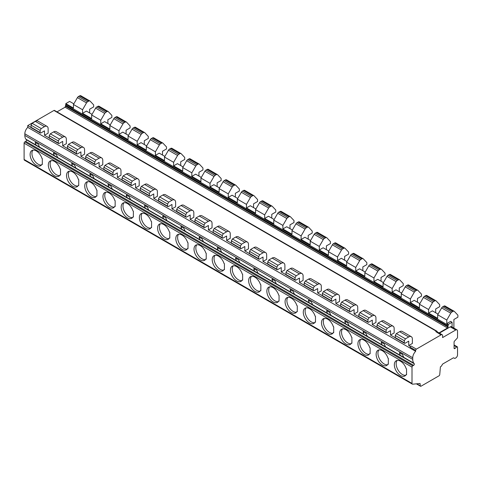 <?xml version="1.0" encoding="UTF-8"?>
<svg xmlns="http://www.w3.org/2000/svg" width="482" height="482" viewBox="0 0 482 482"><rect width="100%" height="100%" fill="white"/><g stroke="black" fill="none" stroke-linecap="round" stroke-linejoin="round"><path stroke-width="0.72" d="M35.776 142.371A3.091 1.783 -120 0 0 35.987 145.028L25.908 139.208A10.303 5.947 120 0 1 24.829 135.424L24.829 133.803A6.182 3.567 120 0 1 27.745 127.362L415.647 351.324A6.182 3.567 120 0 0 412.737 357.764L412.737 359.379A10.303 5.947 120 0 0 413.815 363.163L414.237 363.711A1.03 0.596 -60 0 1 414.249 364.555A1.03 0.596 -60 0 1 413.616 365.35L412.737 365.856A1.03 0.596 120 0 0 412.008 367.121L412.008 383.419A1.542 0.892 120 0 0 412.327 384.124A1.542 0.892 120 0 0 412.682 384.19L420.051 383.479L420.322 385.871A1.03 0.596 120 0 0 420.527 386.245A1.03 0.596 120 0 0 421.045 386.19L439.012 375.815A1.03 0.596 120 0 0 439.741 374.647L440.415 366.802L441.024 366.453A1.03 0.596 120 0 0 441.542 365.91L442.392 364.44A1.03 0.596 -60 0 1 442.904 363.898L453.225 357.939A1.03 0.596 -60 0 1 453.743 357.885L454.592 358.373A1.03 0.596 120 0 0 455.104 358.325L455.713 357.975A2.573 1.488 120 0 0 457.538 354.818L457.538 347.293A1.03 0.596 120 0 0 457.322 346.823A1.03 0.596 120 0 0 456.617 347.01L454.99 348.45A1.03 0.596 -60 0 1 454.291 348.643A1.03 0.596 -60 0 1 454.074 348.167L454.074 342.13A1.03 0.596 -60 0 1 454.514 341.105L457.099 338.304A1.03 0.596 120 0 0 457.538 337.286L457.538 331.056A2.573 1.488 120 0 0 457.002 329.875L451.538 326.724A2.573 1.488 120 0 0 450.248 326.85L439.385 333.122M452.074 327.031L452.074 322.217L448.248 324.422L448.248 325.302A2.061 1.193 120 0 0 448.067 326.212L447.519 328.007L439.024 332.911M457.002 329.875A2.573 1.488 120 0 0 455.713 330.001L442.603 337.575L442.603 335.677A2.067 1.193 120 0 0 442.175 334.731L436.71 331.574A2.067 1.193 120 0 0 435.788 331.616L441.024 334.906L416.376 349.131A1.03 0.596 120 0 0 415.647 350.396L415.647 351.324M437.138 331.821L437.138 331.682A1.03 0.596 120 0 0 436.927 331.206A1.03 0.596 120 0 0 436.409 331.261L435.788 331.616M410.188 347.239L410.188 346.401L410.917 345.98A1.03 0.596 120 0 0 410.188 347.239L415.647 350.396M453.743 357.885L454.592 358.373M25.908 139.208L26.329 139.756A1.03 0.596 -60 0 1 26.347 140.593A1.03 0.596 -60 0 1 25.709 141.395L24.829 141.901A1.03 0.596 120 0 0 24.1 143.166L24.1 159.464A1.542 0.892 120 0 0 24.419 160.169L412.327 384.124M387.962 358.18A8.754 5.055 -120 0 0 377.942 350.281A8.754 5.055 -120 0 0 377.942 360.397A8.754 5.055 -120 0 0 386.703 365.452A8.754 5.055 -120 0 0 387.962 364.067L388.329 364.284L388.329 358.391L387.962 358.18M369.754 347.667A8.754 5.055 -120 0 0 359.735 339.768A8.754 5.055 -120 0 0 359.735 349.878A8.754 5.055 -120 0 0 368.489 354.939A8.754 5.055 -120 0 0 369.754 353.553L370.122 353.764L370.122 347.877L369.754 347.667M351.541 337.153A8.754 5.055 -120 0 0 341.521 329.254A8.754 5.055 -120 0 0 341.521 339.364A8.754 5.055 -120 0 0 350.275 344.419A8.754 5.055 -120 0 0 351.541 343.039L351.908 343.25L351.908 337.364L351.541 337.153M333.327 326.639A8.754 5.055 -120 0 0 323.308 318.741A8.754 5.055 -120 0 0 323.308 328.851A8.754 5.055 -120 0 0 332.068 333.906A8.754 5.055 -120 0 0 333.327 332.526L333.695 332.737L333.695 326.85L333.327 326.639M315.12 316.126A8.754 5.055 -120 0 0 305.1 308.227A8.754 5.055 -120 0 0 305.1 318.337A8.754 5.055 -120 0 0 313.854 323.392A8.754 5.055 -120 0 0 315.12 322.012L315.487 322.223L315.487 316.337L315.12 316.126M296.906 305.612A8.754 5.055 -120 0 0 286.886 297.713A8.754 5.055 -120 0 0 286.886 307.823A8.754 5.055 -120 0 0 295.641 312.878A8.754 5.055 -120 0 0 296.906 311.499L297.274 311.709L297.274 305.823L296.906 305.612M278.692 295.092A8.754 5.055 -120 0 0 268.673 287.2A8.754 5.055 -120 0 0 268.673 297.31A8.754 5.055 -120 0 0 277.433 302.365A8.754 5.055 -120 0 0 278.692 300.985L279.06 301.196L279.06 295.309L278.692 295.092M260.485 284.579A8.754 5.055 -120 0 0 250.465 276.686A8.754 5.055 -120 0 0 250.465 286.796A8.754 5.055 -120 0 0 259.22 291.851A8.754 5.055 -120 0 0 260.485 290.471L260.852 290.682L260.852 284.79L260.485 284.579M242.271 274.065A8.754 5.055 -120 0 0 232.252 266.166A8.754 5.055 -120 0 0 232.252 276.282A8.754 5.055 -120 0 0 241.006 281.337A8.754 5.055 -120 0 0 242.271 279.952L242.639 280.169L242.639 274.276L242.271 274.065M224.058 263.552A8.754 5.055 -120 0 0 214.038 255.653A8.754 5.055 -120 0 0 214.038 265.769A8.754 5.055 -120 0 0 222.798 270.824A8.754 5.055 -120 0 0 224.058 269.438L224.425 269.649L224.425 263.762L224.058 263.552M205.85 253.038A8.754 5.055 -120 0 0 195.831 245.139A8.754 5.055 -120 0 0 195.825 255.249A8.754 5.055 -120 0 0 204.585 260.31A8.754 5.055 -120 0 0 205.85 258.924L206.218 259.135L206.218 253.249L205.85 253.038M187.637 242.524A8.754 5.055 -120 0 0 177.617 234.626A8.754 5.055 -120 0 0 177.617 244.736A8.754 5.055 -120 0 0 186.371 249.79A8.754 5.055 -120 0 0 187.637 248.411L188.004 248.622L188.004 242.735L187.637 242.524M169.423 232.011A8.754 5.055 -120 0 0 159.403 224.112A8.754 5.055 -120 0 0 159.403 234.222A8.754 5.055 -120 0 0 168.164 239.277A8.754 5.055 -120 0 0 169.423 237.897L169.791 238.108L169.791 232.222L169.423 232.011M151.215 221.497A8.754 5.055 -120 0 0 141.19 213.598A8.754 5.055 -120 0 0 141.19 223.708A8.754 5.055 -120 0 0 149.95 228.763A8.754 5.055 -120 0 0 151.215 227.383L151.583 227.594L151.583 221.708L151.215 221.497M133.002 210.977A8.754 5.055 -120 0 0 122.982 203.085A8.754 5.055 -120 0 0 122.982 213.195A8.754 5.055 -120 0 0 131.737 218.25A8.754 5.055 -120 0 0 133.002 216.87L133.369 217.081L133.369 211.194L133.002 210.977M114.788 200.464A8.754 5.055 -120 0 0 104.769 192.571A8.754 5.055 -120 0 0 104.769 202.681A8.754 5.055 -120 0 0 113.529 207.736A8.754 5.055 -120 0 0 114.788 206.356L115.156 206.567L115.156 200.675L114.788 200.464M96.581 189.95A8.754 5.055 -120 0 0 86.555 182.051A8.754 5.055 -120 0 0 86.555 192.167A8.754 5.055 -120 0 0 95.316 197.222A8.754 5.055 -120 0 0 96.581 195.837L96.948 196.053L96.948 190.161L96.581 189.95M78.367 179.437A8.754 5.055 -120 0 0 68.348 171.538A8.754 5.055 -120 0 0 68.348 181.654A8.754 5.055 -120 0 0 77.102 186.709A8.754 5.055 -120 0 0 78.367 185.323L78.735 185.54L78.735 179.647L78.367 179.437M60.154 168.923A8.754 5.055 -120 0 0 50.134 161.024A8.754 5.055 -120 0 0 50.134 171.134A8.754 5.055 -120 0 0 58.894 176.195A8.754 5.055 -120 0 0 60.154 174.809L60.521 175.02L60.521 169.134L60.154 168.923M41.946 158.409A8.754 5.055 -120 0 0 31.92 150.511A8.754 5.055 -120 0 0 31.92 160.62A8.754 5.055 -120 0 0 40.681 165.675A8.754 5.055 -120 0 0 41.946 164.296L42.314 164.507L42.314 158.62L41.946 158.409M406.175 374.586A8.754 5.055 -120 0 1 404.91 375.966A8.754 5.055 -120 0 1 396.156 370.911A8.754 5.055 -120 0 1 396.156 360.795A8.754 5.055 -120 0 1 406.175 368.694L406.543 368.905L406.543 374.797L406.175 374.586L406.543 374.369M400.006 352.655A3.091 1.783 -120 0 0 400.223 355.318L413.815 363.163M397.162 360.44A8.754 5.055 -120 0 0 397.975 369.857A8.754 5.055 -120 0 0 405.73 375.273M381.792 342.142A3.091 1.783 -120 0 0 382.009 344.805L381.208 342.256L384.16 343.841L385.546 346.847L400.217 355.318L399.421 352.77L402.374 354.36L403.759 357.361M35.987 145.034L35.192 142.485L38.138 144.07L39.524 147.076L35.987 145.034M53.984 152.884A3.091 1.783 -120 0 0 54.201 155.547L53.4 152.999L56.352 154.583L57.738 157.59L39.524 147.076M72.198 163.398A3.091 1.783 -120 0 0 72.414 166.061L71.613 163.512L74.565 165.097L75.951 168.104L57.738 157.59M90.411 173.912A3.091 1.783 -120 0 0 90.622 176.575L89.827 174.026L92.773 175.617L94.159 178.617L75.951 168.104M108.619 184.425A3.091 1.783 -120 0 0 108.836 187.088L108.034 184.54L110.987 186.13L112.372 189.131L94.159 178.617M126.832 194.939A3.091 1.783 -120 0 0 127.049 197.602L126.248 195.053L129.2 196.644L130.586 199.644L112.372 189.131M145.046 205.453A3.091 1.783 -120 0 0 145.257 208.116L144.461 205.573L147.408 207.158L148.793 210.164L130.586 199.644M163.47 218.635L162.669 216.087L165.621 217.671L167.007 220.678L148.793 210.164M181.678 229.149L180.883 226.6L183.835 228.185L185.221 231.191L167.007 220.678M199.681 236.999A3.091 1.783 -120 0 0 199.891 239.662L199.096 237.114L202.042 238.698L203.428 241.705L185.221 231.191M217.888 247.513A3.091 1.783 -120 0 0 218.105 250.176L217.304 247.628L220.256 249.212L221.642 252.219L203.428 241.705M236.313 260.69L235.517 258.141L238.47 259.726L239.855 262.732L221.642 252.219M254.315 268.54A3.091 1.783 -120 0 0 254.526 271.203L253.731 268.655L256.677 270.245L258.063 273.246L239.855 262.732M272.523 279.054A3.091 1.783 -120 0 0 272.74 281.717L271.938 279.168L274.891 280.759L276.276 283.759L258.063 273.246M290.736 289.568A3.091 1.783 -120 0 0 290.953 292.231L290.152 289.688L293.104 291.273L294.49 294.279L276.276 283.759M308.95 300.081A3.091 1.783 -120 0 0 309.161 302.744L308.366 300.202L311.312 301.786L312.697 304.793L294.49 294.279M327.158 310.601A3.091 1.783 -120 0 0 327.374 313.258L326.573 310.715L329.525 312.3L330.911 315.306L312.697 304.793M345.371 321.114A3.091 1.783 -120 0 0 345.588 323.777L344.787 321.229L347.739 322.813L349.125 325.82L330.911 315.306M363.585 331.628A3.091 1.783 -120 0 0 363.796 334.291L363 331.743L365.946 333.327L367.332 336.334L349.125 325.82M27.745 127.362L27.745 125.603L31.053 127.513M44.495 135.273L48.14 133.171L48.14 128.76A5.151 2.976 120 0 0 47.073 126.398A5.151 2.976 120 0 0 44.495 126.658L41.217 128.549L40.127 130.441L40.127 132.544A1.03 0.596 120 0 0 40.337 133.014A1.03 0.596 120 0 0 40.856 132.966L44.495 130.863L44.495 135.273L49.266 138.027M62.708 145.793L66.353 143.684L66.353 139.274A5.151 2.976 120 0 0 65.287 136.918A5.151 2.976 120 0 0 62.708 137.171L59.431 139.063L58.34 140.955L58.34 143.058A1.03 0.596 120 0 0 58.551 143.528A1.03 0.596 120 0 0 59.069 143.479L62.708 141.377L62.708 145.793L67.474 148.54M80.922 156.307L84.561 154.198L84.561 149.788A5.151 2.976 120 0 0 83.494 147.432A5.151 2.976 120 0 0 80.922 147.685L77.644 149.577L76.548 151.469L76.548 153.571A1.03 0.596 120 0 0 76.765 154.047A1.03 0.596 120 0 0 77.277 153.993L80.922 151.89L80.922 156.307L85.688 159.054M99.129 166.82L102.774 164.711L102.774 160.301A5.151 2.976 120 0 0 101.708 157.945A5.151 2.976 120 0 0 99.129 158.198L95.852 160.09L94.761 161.982L94.761 164.085A1.03 0.596 120 0 0 94.972 164.561A1.03 0.596 120 0 0 95.49 164.507L99.129 162.404L99.129 166.82L103.901 169.574M117.343 177.334L120.988 175.231L120.988 170.815A5.151 2.976 120 0 0 119.922 168.459A5.151 2.976 120 0 0 117.343 168.712L114.065 170.604L112.975 172.496L112.975 174.605A1.03 0.596 120 0 0 113.186 175.074A1.03 0.596 120 0 0 113.704 175.02L117.343 172.918L117.343 177.334L122.109 180.087M135.556 187.847L139.196 185.745L139.196 181.328A5.151 2.976 120 0 0 138.129 178.973A5.151 2.976 120 0 0 135.556 179.226L132.279 181.118L131.182 183.015L131.182 185.118A1.03 0.596 120 0 0 131.399 185.588A1.03 0.596 120 0 0 131.911 185.534L135.556 183.431L135.556 187.847L140.322 190.601M153.764 198.361L157.409 196.258L157.409 191.848A5.151 2.976 120 0 0 156.343 189.486A5.151 2.976 120 0 0 153.764 189.739L150.486 191.637L149.396 193.529L149.396 195.632A1.03 0.596 120 0 0 149.607 196.102A1.03 0.596 120 0 0 150.125 196.053L153.764 193.951L153.764 198.361L158.536 201.115M171.978 208.875L175.623 206.772L175.623 202.362A5.151 2.976 120 0 0 174.556 200A5.151 2.976 120 0 0 171.978 200.259L168.7 202.151L167.609 204.043L167.609 206.145A1.03 0.596 120 0 0 167.82 206.615A1.03 0.596 120 0 0 168.338 206.567L171.978 204.464L171.978 208.875L176.743 211.628M190.191 219.388L193.83 217.286L193.83 212.875A5.151 2.976 120 0 0 192.764 210.513A5.151 2.976 120 0 0 190.191 210.773L186.914 212.664L185.817 214.556L185.817 216.659A1.03 0.596 120 0 0 186.034 217.129A1.03 0.596 120 0 0 186.546 217.081L190.191 214.978L190.191 219.388L194.957 222.142M208.399 229.908L212.044 227.799L212.044 223.389A5.151 2.976 120 0 0 210.977 221.033A5.151 2.976 120 0 0 208.399 221.286L205.121 223.178L204.031 225.07L204.031 227.173A1.03 0.596 120 0 0 204.241 227.643A1.03 0.596 120 0 0 204.76 227.594L208.399 225.492L208.399 229.908L213.171 232.655M226.612 240.422L230.257 238.313L230.257 233.903A5.151 2.976 120 0 0 229.191 231.547A5.151 2.976 120 0 0 226.612 231.8L223.335 233.692L222.244 235.584L222.244 237.686A1.03 0.596 120 0 0 222.455 238.162A1.03 0.596 120 0 0 222.973 238.108L226.612 236.005L226.612 240.422L231.378 243.169M244.826 250.935L248.465 248.826L248.465 244.416A5.151 2.976 120 0 0 247.399 242.06A5.151 2.976 120 0 0 244.826 242.313L241.548 244.205L240.452 246.097L240.452 248.2A1.03 0.596 120 0 0 240.669 248.676A1.03 0.596 120 0 0 241.181 248.622L244.826 246.519L244.826 250.935L249.592 253.689M263.033 261.449L266.679 259.34L266.679 254.93A5.151 2.976 120 0 0 265.612 252.574A5.151 2.976 120 0 0 263.033 252.827L259.756 254.719L258.665 256.611L258.665 258.714A1.03 0.596 120 0 0 258.876 259.189A1.03 0.596 120 0 0 259.394 259.135L263.033 257.033L263.033 261.449L267.805 264.202M281.247 271.962L284.892 269.86L284.892 265.443A5.151 2.976 120 0 0 283.826 263.088A5.151 2.976 120 0 0 281.247 263.341L277.969 265.233L276.879 267.13L276.879 269.233A1.03 0.596 120 0 0 277.09 269.703A1.03 0.596 120 0 0 277.608 269.649L281.247 267.546L281.247 271.962L286.013 274.716M299.461 282.476L303.1 280.373L303.1 275.957A5.151 2.976 120 0 0 302.033 273.601A5.151 2.976 120 0 0 299.461 273.854L296.183 275.752L295.086 277.644L295.086 279.747A1.03 0.596 120 0 0 295.303 280.217A1.03 0.596 120 0 0 295.815 280.169L299.461 278.066L299.461 282.476L304.226 285.23M317.668 292.99L321.313 290.887L321.313 286.477A5.151 2.976 120 0 0 320.247 284.115A5.151 2.976 120 0 0 317.668 284.374L314.391 286.266L313.3 288.158L313.3 290.26A1.03 0.596 120 0 0 313.511 290.73A1.03 0.596 120 0 0 314.029 290.682L317.668 288.579L317.668 292.99L322.44 295.743M335.882 303.503L339.527 301.401L339.527 296.99A5.151 2.976 120 0 0 338.46 294.629A5.151 2.976 120 0 0 335.882 294.888L332.604 296.779L331.514 298.671L331.514 300.774A1.03 0.596 120 0 0 331.724 301.244A1.03 0.596 120 0 0 332.243 301.196L335.882 299.093L335.882 303.503L340.647 306.257M354.095 314.017L357.734 311.914L357.734 307.504A5.151 2.976 120 0 0 356.668 305.142A5.151 2.976 120 0 0 354.095 305.401L350.818 307.293L349.721 309.185L349.721 311.288A1.03 0.596 120 0 0 349.938 311.758A1.03 0.596 120 0 0 350.45 311.709L354.095 309.607L354.095 314.017L358.861 316.77M372.303 324.537L375.948 322.428L375.948 318.018A5.151 2.976 120 0 0 374.882 315.662A5.151 2.976 120 0 0 372.303 315.915L369.025 317.807L367.935 319.699L367.935 321.801A1.03 0.596 120 0 0 368.146 322.277A1.03 0.596 120 0 0 368.664 322.223L372.303 320.12L372.303 324.537L377.075 327.284M390.516 335.05L394.162 332.948L394.162 328.531A5.151 2.976 120 0 0 393.095 326.175A5.151 2.976 120 0 0 390.516 326.428L387.239 328.32L386.148 330.212L386.148 332.315A1.03 0.596 120 0 0 386.359 332.791A1.03 0.596 120 0 0 386.877 332.737L390.516 330.634L390.516 335.05L395.282 337.798M408.73 341.148L408.73 345.558L412.369 343.455L412.369 339.045A5.151 2.976 120 0 0 411.303 336.689A5.151 2.976 120 0 0 408.73 336.942L405.452 338.834L404.356 340.726L404.356 342.829A1.03 0.596 120 0 0 404.573 343.305A1.03 0.596 120 0 0 405.085 343.25L408.73 341.148M410.188 346.401L408.73 345.558M435.68 312.752L435.68 308.974L439.686 306.66L439.686 304.66L436.198 300.949A2.573 1.488 120 0 0 435.993 300.786A2.573 1.488 120 0 0 434.71 300.919L433.571 301.569A2.061 1.193 120 0 0 432.541 302.66L428.582 309.522L428.582 313.071L432.402 310.86L438.06 314.125M428.582 313.071L437.686 318.331L437.686 314.776L441.645 307.92A2.061 1.193 120 0 1 442.675 306.829L443.814 306.172A2.573 1.488 120 0 1 445.103 306.046L454.207 311.306A2.573 1.488 120 0 0 452.917 311.432L451.785 312.089A2.061 1.193 120 0 0 450.748 313.173L446.79 320.036L446.79 323.585L450.616 321.373L452.074 322.217M417.472 302.238L417.472 298.46L421.479 296.147L421.479 294.147L417.984 290.435A2.573 1.488 120 0 0 417.786 290.272A2.573 1.488 120 0 0 416.496 290.399L415.357 291.056A2.061 1.193 120 0 0 414.327 292.146L410.369 299.009L410.369 302.557L414.195 300.346L419.852 303.612M410.369 302.557L419.473 307.817L419.473 304.263L423.431 297.406A2.061 1.193 120 0 1 424.467 296.316L425.6 295.659A2.573 1.488 120 0 1 426.889 295.532L435.993 300.786M399.259 291.724L399.259 287.947L403.265 285.633L403.265 283.633L399.771 279.922A2.573 1.488 120 0 0 399.572 279.759A2.573 1.488 120 0 0 398.283 279.885L397.15 280.542A2.061 1.193 120 0 0 396.114 281.633L392.155 288.495L392.155 292.044L395.981 289.833L401.639 293.098M392.155 292.044L401.259 297.304L401.259 293.749L405.223 286.886A2.061 1.193 120 0 1 406.254 285.802L407.392 285.145A2.573 1.488 120 0 1 408.676 285.019L417.786 290.272M381.045 281.211L381.045 277.427L385.052 275.12L385.052 273.119L381.563 269.408A2.573 1.488 120 0 0 381.358 269.245A2.573 1.488 120 0 0 380.075 269.372L378.936 270.028A2.061 1.193 120 0 0 377.906 271.119L373.942 277.975L373.942 281.53L377.768 279.319L383.425 282.585M373.942 281.53L383.051 286.79L383.051 283.235L392.155 288.495M362.838 270.697L362.838 266.914L366.844 264.606L366.844 262.606L363.35 258.894A2.573 1.488 120 0 0 363.151 258.732A2.573 1.488 120 0 0 361.862 258.858L360.723 259.515A2.061 1.193 120 0 0 359.692 260.605L355.734 267.462L355.734 271.017L359.56 268.805L365.217 272.071M355.734 271.017L364.838 276.276L364.838 272.722L373.942 277.975M344.624 260.184L344.624 256.4L348.631 254.092L348.631 252.092L345.136 248.375A2.573 1.488 120 0 0 344.937 248.218A2.573 1.488 120 0 0 343.648 248.344L342.515 249.001A2.061 1.193 120 0 0 341.479 250.092L337.521 256.948L337.521 260.503L341.346 258.292L347.004 261.557M337.521 260.503L346.624 265.757L346.624 262.208L355.734 267.462M326.41 249.67L326.41 245.886L330.417 243.579L330.417 241.578L326.929 237.861A2.573 1.488 120 0 0 326.724 237.704A2.573 1.488 120 0 0 325.44 237.831L324.302 238.488A2.061 1.193 120 0 0 323.271 239.572L319.307 246.435L319.307 249.989L323.133 247.778L328.79 251.044M319.307 249.989L328.417 255.243L328.417 251.694L337.521 256.948M308.203 239.156L308.203 235.373L312.209 233.059L312.209 231.065L308.715 227.347A2.573 1.488 120 0 0 308.516 227.191A2.573 1.488 120 0 0 307.227 227.317L306.088 227.974A2.061 1.193 120 0 0 305.058 229.058L301.099 235.921L301.099 239.476L304.925 237.258L310.577 240.524M301.099 239.476L310.203 244.729L310.203 241.175L319.307 246.435M289.989 228.637L289.989 224.859L293.996 222.545L293.996 220.545L290.501 216.834A2.573 1.488 120 0 0 290.303 216.671A2.573 1.488 120 0 0 289.013 216.804L287.881 217.454A2.061 1.193 120 0 0 286.844 218.545L282.886 225.407L282.886 228.956L286.712 226.745L292.369 230.01M282.886 228.956L291.99 234.216L291.99 230.661L301.099 235.921M271.776 218.123L271.776 214.345L275.782 212.032L275.782 210.032L272.294 206.32A2.573 1.488 120 0 0 272.089 206.157A2.573 1.488 120 0 0 270.806 206.284L269.667 206.941A2.061 1.193 120 0 0 268.637 208.031L264.672 214.894L264.672 218.442L268.498 216.231L274.156 219.497M264.672 218.442L273.782 223.702L273.782 220.147L282.886 225.407M253.568 207.609L253.568 203.832L257.575 201.518L257.575 199.518L254.08 195.806A2.573 1.488 120 0 0 253.881 195.644A2.573 1.488 120 0 0 252.592 195.77L251.453 196.427A2.061 1.193 120 0 0 250.423 197.518L246.465 204.38L246.465 207.929L250.291 205.718L255.942 208.983M246.465 207.929L255.568 213.189L255.568 209.634L264.672 214.894M235.355 197.096L235.355 193.312L239.361 191.005L239.361 189.004L235.867 185.293A2.573 1.488 120 0 0 235.668 185.13A2.573 1.488 120 0 0 234.379 185.257L233.246 185.913A2.061 1.193 120 0 0 232.21 187.004L228.251 193.86L228.251 197.415L232.077 195.204L237.734 198.47M228.251 197.415L237.355 202.675L237.355 199.12L246.465 204.38M217.141 186.582L217.141 182.798L221.148 180.491L221.148 178.491L217.659 174.779A2.573 1.488 120 0 0 217.454 174.617A2.573 1.488 120 0 0 216.171 174.743L215.032 175.4A2.061 1.193 120 0 0 214.002 176.49L210.038 183.347L210.038 186.902L213.863 184.69L219.521 187.956M210.038 186.902L219.147 192.161L219.147 188.607L228.251 193.86M198.933 176.069L198.933 172.285L202.94 169.977L202.94 167.977L199.446 164.26A2.573 1.488 120 0 0 199.247 164.103A2.573 1.488 120 0 0 197.957 164.229L196.819 164.886A2.061 1.193 120 0 0 195.788 165.977L191.83 172.833L191.83 176.388L195.656 174.177L201.307 177.442M191.83 176.388L200.934 181.642L200.934 178.093L210.038 183.347M180.72 165.555L180.72 161.771L184.727 159.464L184.727 157.463L181.232 153.746A2.573 1.488 120 0 0 181.033 153.589A2.573 1.488 120 0 0 179.744 153.716L178.611 154.373A2.061 1.193 120 0 0 177.575 155.457L173.616 162.32L173.616 165.874L177.442 163.663L183.1 166.929M173.616 165.874L182.72 171.128L182.72 167.579L191.83 172.833M162.506 155.041L162.506 151.258L166.513 148.944L166.513 146.95L163.024 143.232A2.573 1.488 120 0 0 162.82 143.076A2.573 1.488 120 0 0 161.536 143.202L160.398 143.859A2.061 1.193 120 0 0 159.367 144.943L155.403 151.806L155.403 155.361L159.229 153.143L164.886 156.409M155.403 155.361L164.513 160.614L164.513 157.06L173.616 162.32M144.299 144.522L144.299 140.744L148.305 138.43L148.305 136.43L144.811 132.719A2.573 1.488 120 0 0 144.612 132.556A2.573 1.488 120 0 0 143.323 132.689L142.184 133.339A2.061 1.193 120 0 0 141.154 134.43L137.195 141.292L137.195 144.841L141.021 142.63L146.673 145.895M137.195 144.841L146.299 150.101L146.299 146.546L155.403 151.806M126.085 134.008L126.085 130.23L130.092 127.917L130.092 125.916L126.597 122.205A2.573 1.488 120 0 0 126.398 122.042A2.573 1.488 120 0 0 125.109 122.169L123.976 122.826A2.061 1.193 120 0 0 122.94 123.916L118.982 130.779L118.982 134.327L122.808 132.116L128.465 135.382M118.982 134.327L128.085 139.587L128.085 136.032L137.195 141.292M107.872 123.494L107.872 119.717L111.878 117.403L111.878 115.403L108.39 111.691A2.573 1.488 120 0 0 108.185 111.529A2.573 1.488 120 0 0 106.902 111.655L105.763 112.312A2.061 1.193 120 0 0 104.733 113.403L100.768 120.265L100.768 123.814L104.594 121.603L110.251 124.868M100.768 123.814L109.878 129.074L109.878 125.519L118.982 130.779M89.664 112.981L89.664 109.203L93.671 106.89L93.671 104.889L90.176 101.178A2.573 1.488 120 0 0 89.977 101.015A2.573 1.488 120 0 0 88.688 101.142L87.549 101.798A2.061 1.193 120 0 0 86.519 102.889L82.561 109.745L82.561 113.3L86.386 111.089L92.038 114.355M82.561 113.3L91.664 118.56L91.664 115.005L100.768 120.265M73.83 103.841L69.631 101.413L65.805 103.63L73.451 108.046L73.451 104.492L82.561 109.745M448.248 324.422L446.79 323.585M27.745 125.603L53.966 110.456A1.03 0.596 120 0 1 54.484 110.408L436.927 331.206M411.303 336.689L402.199 331.429A5.151 2.976 120 0 0 399.62 331.688L396.343 333.58L395.252 335.472L395.252 337.575A1.03 0.596 120 0 0 395.463 338.045L404.573 343.305M393.095 326.175L383.985 320.916A5.151 2.976 120 0 0 381.413 321.175L378.135 323.067L377.038 324.958L377.038 327.061A1.03 0.596 120 0 0 377.255 327.531L386.359 332.791M374.882 315.662L365.778 310.402A5.151 2.976 120 0 0 363.199 310.655L359.921 312.553L358.831 314.445L358.831 316.547A1.03 0.596 120 0 0 359.042 317.017L368.146 322.277M356.668 305.142L347.564 299.888A5.151 2.976 120 0 0 344.985 300.141L341.708 302.033L340.617 303.931L340.617 306.034A1.03 0.596 120 0 0 340.828 306.504L349.938 311.758M338.46 294.629L329.351 289.375A5.151 2.976 120 0 0 326.778 289.628L323.5 291.52L322.404 293.411L322.404 295.514A1.03 0.596 120 0 0 322.621 295.99L331.724 301.244M320.247 284.115L311.143 278.861A5.151 2.976 120 0 0 308.564 279.114L305.287 281.006L304.196 282.898L304.196 285.001A1.03 0.596 120 0 0 304.407 285.477L313.511 290.73M302.033 273.601L292.929 268.347A5.151 2.976 120 0 0 290.351 268.601L287.073 270.492L285.983 272.384L285.983 274.487A1.03 0.596 120 0 0 286.194 274.957L295.303 280.217M283.826 263.088L274.716 257.828A5.151 2.976 120 0 0 272.143 258.087L268.866 259.979L267.769 261.871L267.769 263.973A1.03 0.596 120 0 0 267.986 264.443L277.09 269.703M265.612 252.574L256.508 247.314A5.151 2.976 120 0 0 253.93 247.573L250.652 249.465L249.562 251.357L249.562 253.46A1.03 0.596 120 0 0 249.772 253.93L258.876 259.189M247.399 242.06L238.295 236.801A5.151 2.976 120 0 0 235.716 237.06L232.438 238.952L231.348 240.843L231.348 242.946A1.03 0.596 120 0 0 231.559 243.416L240.669 248.676M229.191 231.547L220.081 226.287A5.151 2.976 120 0 0 217.509 226.54L214.231 228.438L213.134 230.33L213.134 232.432A1.03 0.596 120 0 0 213.351 232.902L222.455 238.162M210.977 221.033L201.874 215.773A5.151 2.976 120 0 0 199.295 216.026L196.017 217.918L194.927 219.816L194.927 221.919A1.03 0.596 120 0 0 195.138 222.389L204.241 227.643M192.764 210.513L183.66 205.26A5.151 2.976 120 0 0 181.081 205.513L177.804 207.405L176.713 209.296L176.713 211.399A1.03 0.596 120 0 0 176.924 211.875L186.034 217.129M174.556 200L165.447 194.746A5.151 2.976 120 0 0 162.874 194.999L159.596 196.891L158.5 198.783L158.5 200.886A1.03 0.596 120 0 0 158.717 201.362L167.82 206.615M156.343 189.486L147.239 184.232A5.151 2.976 120 0 0 144.66 184.486L141.383 186.377L140.292 188.269L140.292 190.372A1.03 0.596 120 0 0 140.503 190.842L149.607 196.102M138.129 178.973L129.025 173.713A5.151 2.976 120 0 0 126.447 173.972L123.169 175.864L122.079 177.756L122.079 179.858A1.03 0.596 120 0 0 122.289 180.328L131.399 185.588M119.922 168.459L110.812 163.199A5.151 2.976 120 0 0 108.239 163.458L104.962 165.35L103.865 167.242L103.865 169.345A1.03 0.596 120 0 0 104.082 169.815L113.186 175.074M101.708 157.945L92.604 152.686A5.151 2.976 120 0 0 90.026 152.945L86.748 154.836L85.657 156.728L85.657 158.831A1.03 0.596 120 0 0 85.868 159.301L94.972 164.561M83.494 147.432L74.391 142.172A5.151 2.976 120 0 0 71.812 142.425L68.534 144.323L67.444 146.215L67.444 148.317A1.03 0.596 120 0 0 67.655 148.787L76.765 154.047M65.287 136.918L56.177 131.658A5.151 2.976 120 0 0 53.604 131.911L50.327 133.803L49.23 135.701L49.23 137.804A1.03 0.596 120 0 0 49.447 138.274L58.551 143.528M47.073 126.398L37.97 121.145A5.151 2.976 120 0 0 35.391 121.398L32.113 123.29L31.023 125.181L31.023 127.284A1.03 0.596 120 0 0 31.234 127.76L40.337 133.014M386.148 330.212L377.038 324.958M367.935 319.699L358.831 314.445M349.721 309.185L340.617 303.931M331.514 298.671L322.404 293.411M313.3 288.158L304.196 282.898M295.086 277.644L285.983 272.384M276.879 267.13L267.769 261.871M258.665 256.611L249.562 251.357M240.452 246.097L231.348 240.843M222.244 235.584L213.134 230.33M204.031 225.07L194.927 219.816M185.817 214.556L176.713 209.296M167.609 204.043L158.5 198.783M149.396 193.529L140.292 188.269M131.182 183.015L122.079 177.756M112.975 172.496L103.865 167.242M94.761 161.982L85.657 156.728M76.548 151.469L67.444 146.215M58.34 140.955L49.23 135.701M40.127 130.441L31.023 125.181M404.356 340.726L395.252 335.472M387.239 328.32L378.135 323.067M369.025 317.807L359.921 312.553M350.818 307.293L341.708 302.033M332.604 296.779L323.5 291.52M314.391 286.266L305.287 281.006M296.183 275.752L287.073 270.492M277.969 265.233L268.866 259.979M259.756 254.719L250.652 249.465M241.548 244.205L232.438 238.952M223.335 233.692L214.231 228.438M205.121 223.178L196.017 217.918M186.914 212.664L177.804 207.405M168.7 202.151L159.596 196.891M150.486 191.637L141.383 186.377M132.279 181.118L123.169 175.864M114.065 170.604L104.962 165.35M95.852 160.09L86.748 154.836M77.644 149.577L68.534 144.323M59.431 139.063L50.327 133.803M41.217 128.549L32.113 123.29M405.452 338.834L396.343 333.58M453.869 328.067A5.151 2.976 120 0 0 453.893 327.537L453.893 319.488L457.9 317.174L457.9 315.174L454.406 311.462A2.573 1.488 120 0 0 454.207 311.306M448.248 325.302L65.805 104.498A2.061 1.193 120 0 0 65.624 105.413L65.076 107.203L57.009 111.866M65.805 103.63L65.805 104.498M410.369 299.009L401.259 293.749M428.582 309.522L419.473 304.263M446.79 320.036L437.686 314.776M442.175 334.731A2.067 1.193 120 0 0 441.024 334.906M367.332 336.334L385.546 346.847M447.519 328.007L65.076 107.203M448.067 327.055L65.624 106.257M81.072 95.918A2.573 1.488 120 0 0 80.868 95.755A2.573 1.488 120 0 0 79.584 95.888L78.445 96.545A2.061 1.193 120 0 0 77.415 97.629L73.451 104.492M390.667 274.662A2.573 1.488 120 0 0 390.468 274.505A2.573 1.488 120 0 0 389.179 274.632L388.04 275.288A2.061 1.193 120 0 0 387.01 276.373L383.051 283.235M372.453 264.148A2.573 1.488 120 0 0 372.255 263.985A2.573 1.488 120 0 0 370.965 264.118L369.833 264.775A2.061 1.193 120 0 0 368.796 265.859L364.838 272.722M354.246 253.634A2.573 1.488 120 0 0 354.041 253.472A2.573 1.488 120 0 0 352.758 253.604L351.619 254.255A2.061 1.193 120 0 0 350.589 255.346L346.624 262.208M336.032 243.121A2.573 1.488 120 0 0 335.834 242.958A2.573 1.488 120 0 0 334.544 243.085L333.405 243.741A2.061 1.193 120 0 0 332.375 244.832L328.417 251.694M317.819 232.607A2.573 1.488 120 0 0 317.62 232.445A2.573 1.488 120 0 0 316.331 232.571L315.198 233.228A2.061 1.193 120 0 0 314.162 234.318L310.203 241.175M299.611 222.094A2.573 1.488 120 0 0 299.406 221.931A2.573 1.488 120 0 0 298.123 222.057L296.984 222.714A2.061 1.193 120 0 0 295.954 223.805L291.99 230.661M281.398 211.574A2.573 1.488 120 0 0 281.199 211.417A2.573 1.488 120 0 0 279.909 211.544L278.771 212.201A2.061 1.193 120 0 0 277.74 213.291L273.782 220.147M263.184 201.06A2.573 1.488 120 0 0 262.985 200.904A2.573 1.488 120 0 0 261.696 201.03L260.563 201.687A2.061 1.193 120 0 0 259.527 202.771L255.568 209.634M244.977 190.547A2.573 1.488 120 0 0 244.772 190.39A2.573 1.488 120 0 0 243.488 190.517L242.35 191.173A2.061 1.193 120 0 0 241.319 192.258L237.355 199.12M226.763 180.033A2.573 1.488 120 0 0 226.564 179.87A2.573 1.488 120 0 0 225.275 180.003L224.136 180.66A2.061 1.193 120 0 0 223.106 181.744L219.147 188.607M208.549 169.519A2.573 1.488 120 0 0 208.351 169.357A2.573 1.488 120 0 0 207.061 169.489L205.928 170.14A2.061 1.193 120 0 0 204.892 171.231L200.934 178.093M190.342 159.006A2.573 1.488 120 0 0 190.137 158.843A2.573 1.488 120 0 0 188.854 158.97L187.715 159.626A2.061 1.193 120 0 0 186.685 160.717L182.72 167.579M172.128 148.492A2.573 1.488 120 0 0 171.929 148.329A2.573 1.488 120 0 0 170.64 148.456L169.501 149.113A2.061 1.193 120 0 0 168.471 150.203L164.513 157.06M153.915 137.979A2.573 1.488 120 0 0 153.716 137.816A2.573 1.488 120 0 0 152.426 137.942L151.294 138.599A2.061 1.193 120 0 0 150.257 139.69L146.299 146.546M135.707 127.459A2.573 1.488 120 0 0 135.502 127.302A2.573 1.488 120 0 0 134.219 127.429L133.08 128.085A2.061 1.193 120 0 0 132.05 129.176L128.085 136.032M117.494 116.945A2.573 1.488 120 0 0 117.295 116.789A2.573 1.488 120 0 0 116.005 116.915L114.867 117.572A2.061 1.193 120 0 0 113.836 118.662L109.878 125.519M99.28 106.432A2.573 1.488 120 0 0 99.081 106.275A2.573 1.488 120 0 0 97.792 106.401L96.659 107.058A2.061 1.193 120 0 0 95.623 108.143L91.664 115.005M32.933 150.149A8.754 5.055 -120 0 0 33.746 159.572A8.754 5.055 -120 0 0 41.494 164.989M41.946 164.296L42.314 164.085M51.14 160.663A8.754 5.055 -120 0 0 51.954 170.086A8.754 5.055 -120 0 0 59.708 175.502M60.154 174.809L60.521 174.598M69.354 171.182A8.754 5.055 -120 0 0 70.167 180.599A8.754 5.055 -120 0 0 77.915 186.016M78.367 185.323L78.735 185.112M87.567 181.696A8.754 5.055 -120 0 0 88.381 191.113A8.754 5.055 -120 0 0 96.129 196.529M96.581 195.837L96.948 195.626M105.775 192.21A8.754 5.055 -120 0 0 106.588 201.627A8.754 5.055 -120 0 0 114.342 207.043M114.788 206.356L115.156 206.139M123.988 202.723A8.754 5.055 -120 0 0 124.802 212.14A8.754 5.055 -120 0 0 132.55 217.557M133.002 216.87L133.369 216.653M142.202 213.237A8.754 5.055 -120 0 0 143.015 222.66A8.754 5.055 -120 0 0 150.764 228.07M151.215 227.383L151.583 227.173M160.41 223.75A8.754 5.055 -120 0 0 161.223 233.174A8.754 5.055 -120 0 0 168.977 238.584M163.253 215.966A3.091 1.783 -120 0 0 163.47 218.629M169.423 237.897L169.791 237.686M178.623 234.264A8.754 5.055 -120 0 0 179.437 243.687A8.754 5.055 -120 0 0 187.185 249.104M181.467 226.486A3.091 1.783 -120 0 0 181.684 229.143M187.637 248.411L188.004 248.2M196.837 244.778A8.754 5.055 -120 0 0 197.65 254.201A8.754 5.055 -120 0 0 205.398 259.617M205.85 258.924L206.218 258.714M215.044 255.297A8.754 5.055 -120 0 0 215.858 264.714A8.754 5.055 -120 0 0 223.612 270.131M224.058 269.438L224.425 269.227M233.258 265.811A8.754 5.055 -120 0 0 234.071 275.228A8.754 5.055 -120 0 0 241.819 280.645M236.102 258.027A3.091 1.783 -120 0 0 236.319 260.69M242.271 279.952L242.639 279.741M251.471 276.325A8.754 5.055 -120 0 0 252.285 285.742A8.754 5.055 -120 0 0 260.033 291.158M260.485 290.471L260.852 290.254M269.679 286.838A8.754 5.055 -120 0 0 270.492 296.255A8.754 5.055 -120 0 0 278.247 301.672M278.692 300.985L279.06 300.768M287.893 297.352A8.754 5.055 -120 0 0 288.706 306.769A8.754 5.055 -120 0 0 296.454 312.185M296.906 311.499L297.274 311.288M306.106 307.865A8.754 5.055 -120 0 0 306.92 317.289A8.754 5.055 -120 0 0 314.668 322.699M315.12 322.012L315.487 321.801M324.314 318.379A8.754 5.055 -120 0 0 325.127 327.802A8.754 5.055 -120 0 0 332.881 333.219M333.327 332.526L333.695 332.315M342.527 328.893A8.754 5.055 -120 0 0 343.341 338.316A8.754 5.055 -120 0 0 351.089 343.732M351.541 343.039L351.908 342.829M360.741 339.412A8.754 5.055 -120 0 0 361.554 348.829A8.754 5.055 -120 0 0 369.302 354.246M369.754 353.553L370.122 353.342M378.948 349.926A8.754 5.055 -120 0 0 379.762 359.343A8.754 5.055 -120 0 0 387.516 364.76M387.962 364.067L388.329 363.856M454.074 347.92L454.99 348.45M454.074 345.54L456.617 347.01M416.731 383.799L420.322 385.871M24.1 159.464L412.008 383.419M24.1 143.166L412.008 367.121M24.829 135.424L412.737 359.379M24.829 133.803L412.737 357.764M410.917 345.98L416.376 349.131M436.409 331.261L53.966 110.456M390.516 326.428L381.413 321.175M372.303 315.915L363.199 310.655M354.095 305.401L344.985 300.141M335.882 294.888L326.778 289.628M317.668 284.374L308.564 279.114M299.461 273.854L290.351 268.601M281.247 263.341L272.143 258.087M263.033 252.827L253.93 247.573M244.826 242.313L235.716 237.06M226.612 231.8L217.509 226.54M208.399 221.286L199.295 216.026M190.191 210.773L181.081 205.513M171.978 200.259L162.874 194.999M153.764 189.739L144.66 184.486M135.556 179.226L126.447 173.972M117.343 168.712L108.239 163.458M99.129 158.198L90.026 152.945M80.922 147.685L71.812 142.425M62.708 137.171L53.604 131.911M44.495 126.658L35.391 121.398M408.73 336.942L399.62 331.688M386.148 332.315L377.038 327.061M367.935 321.801L358.831 316.547M349.721 311.288L340.617 306.034M331.514 300.774L322.404 295.514M313.3 290.26L304.196 285.001M295.086 279.747L285.983 274.487M276.879 269.233L267.769 263.973M258.665 258.714L249.562 253.46M240.452 248.2L231.348 242.946M222.244 237.686L213.134 232.432M204.031 227.173L194.927 221.919M185.817 216.659L176.713 211.399M167.609 206.145L158.5 200.886M149.396 195.632L140.292 190.372M131.182 185.118L122.079 179.858M112.975 174.605L103.865 169.345M94.761 164.085L85.657 158.831M76.548 153.571L67.444 148.317M58.34 143.058L49.23 137.804M40.127 132.544L31.023 127.284M404.356 342.829L395.252 337.575M24.829 141.901L412.737 365.856M25.709 141.395L413.616 365.35M26.329 139.756L414.237 363.711M450.248 326.85L455.713 330.001M448.067 326.212L65.624 105.413M434.71 300.919L425.6 295.659M416.496 290.399L407.392 285.145M398.283 279.885L389.179 274.632M380.075 269.372L370.965 264.118M361.862 258.858L352.758 253.604M343.648 248.344L334.544 243.085M325.44 237.831L316.331 232.571M307.227 227.317L298.123 222.057M289.013 216.804L279.909 211.544M270.806 206.284L261.696 201.03M252.592 195.77L243.488 190.517M234.379 185.257L225.275 180.003M216.171 174.743L207.061 169.489M197.957 164.229L188.854 158.97M179.744 153.716L170.64 148.456M161.536 143.202L152.426 137.942M143.323 132.689L134.219 127.429M125.109 122.169L116.005 116.915M106.902 111.655L97.792 106.401M88.688 101.142L79.584 95.888M452.917 311.432L443.814 306.172M433.571 301.569L424.467 296.316M415.357 291.056L406.254 285.802M397.15 280.542L388.04 275.288M378.936 270.028L369.833 264.775M360.723 259.515L351.619 254.255M342.515 249.001L333.405 243.741M324.302 238.488L315.198 233.228M306.088 227.974L296.984 222.714M287.881 217.454L278.771 212.201M269.667 206.941L260.563 201.687M251.453 196.427L242.35 191.173M233.246 185.913L224.136 180.66M215.032 175.4L205.928 170.14M196.819 164.886L187.715 159.626M178.611 154.373L169.501 149.113M160.398 143.859L151.294 138.599M142.184 133.339L133.08 128.085M123.976 122.826L114.867 117.572M105.763 112.312L96.659 107.058M87.549 101.798L78.445 96.545M451.785 312.089L442.675 306.829M432.541 302.66L423.431 297.406M414.327 292.146L405.223 286.886M396.114 281.633L387.01 276.373M377.906 271.119L368.796 265.859M359.692 260.605L350.589 255.346M341.479 250.092L332.375 244.832M323.271 239.572L314.162 234.318M305.058 229.058L295.954 223.805M286.844 218.545L277.74 213.291M268.637 208.031L259.527 202.771M250.423 197.518L241.319 192.258M232.21 187.004L223.106 181.744M214.002 176.49L204.892 171.231M195.788 165.977L186.685 160.717M177.575 155.457L168.471 150.203M159.367 144.943L150.257 139.69M141.154 134.43L132.05 129.176M122.94 123.916L113.836 118.662M104.733 113.403L95.623 108.143M86.519 102.889L77.415 97.629M450.748 313.173L441.645 307.92M454.074 344.949L457.322 346.823M416.358 383.835L420.527 386.245M390.468 274.505L399.572 279.759M372.255 263.985L381.358 269.245M354.041 253.472L363.151 258.732M335.834 242.958L344.937 248.218M317.62 232.445L326.724 237.704M299.406 221.931L308.516 227.191M281.199 211.417L290.303 216.671M262.985 200.904L272.089 206.157M244.772 190.39L253.881 195.644M226.564 179.87L235.668 185.13M208.351 169.357L217.454 174.617M190.137 158.843L199.247 164.103M171.929 148.329L181.033 153.589M153.716 137.816L162.82 143.076M135.502 127.302L144.612 132.556M117.295 116.789L126.398 122.042M99.081 106.275L108.185 111.529M80.868 95.755L89.977 101.015"/></g></svg>
